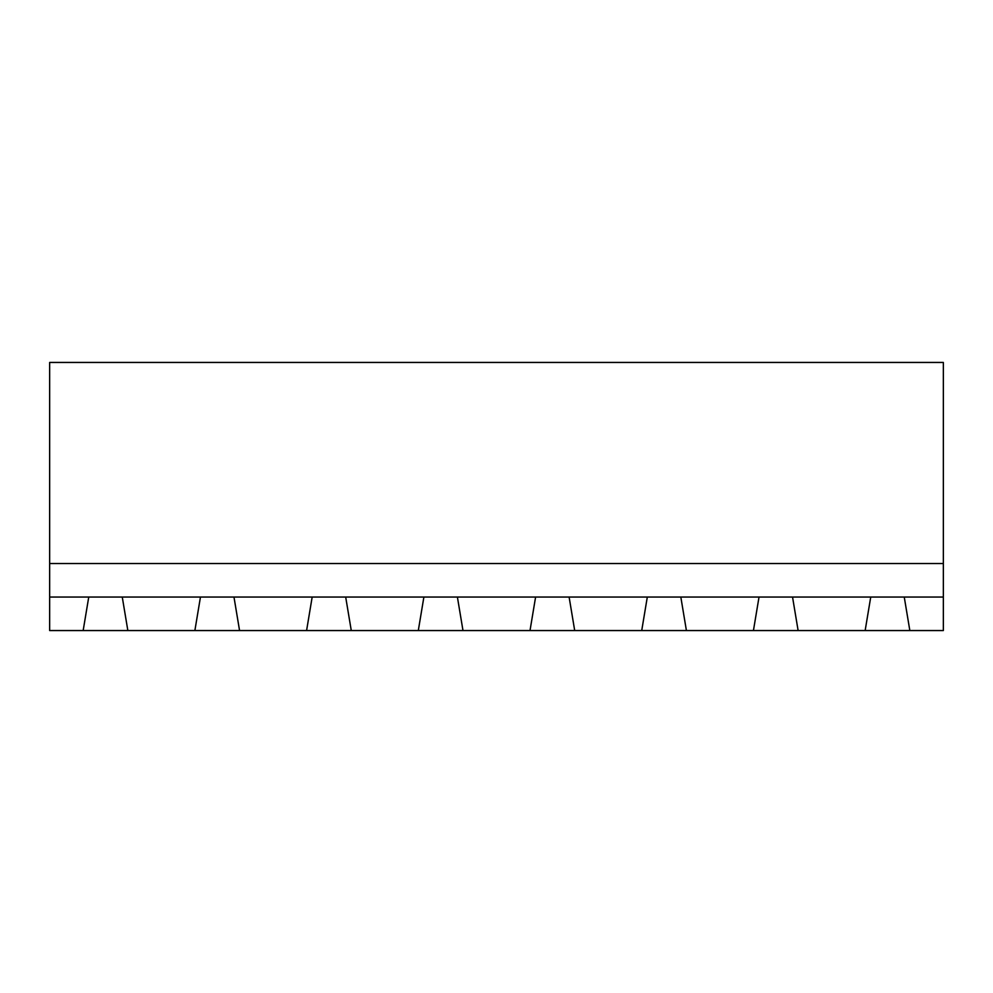 <?xml version="1.0" encoding="UTF-8"?>
<svg xmlns="http://www.w3.org/2000/svg" width="993" height="993" viewBox="0 0 993 993"><rect width="100%" height="100%" fill="white"/><g stroke="black" fill="none" stroke-linecap="round" stroke-linejoin="round"><path stroke-width="1.49" d="M49.65 597.041L88.749 597.041L83.164 630.555L49.65 630.555L49.65 362.445L943.35 362.445L943.35 630.555L909.836 630.555L904.251 597.041L943.35 597.041M49.65 563.528L943.35 563.528M83.164 630.555L909.836 630.555M88.749 597.041L904.251 597.041M127.849 630.555L122.263 597.041M200.462 597.041L194.876 630.555M870.737 597.041L865.151 630.555M798.124 630.555L792.538 597.041M239.561 630.555L233.976 597.041M312.174 597.041L306.589 630.555M351.274 630.555L345.688 597.041M423.887 597.041L418.301 630.555M686.411 630.555L680.826 597.041M759.024 597.041L753.439 630.555M462.986 630.555L457.401 597.041M535.599 597.041L530.014 630.555M574.699 630.555L569.113 597.041M647.312 597.041L641.726 630.555"/></g></svg>
